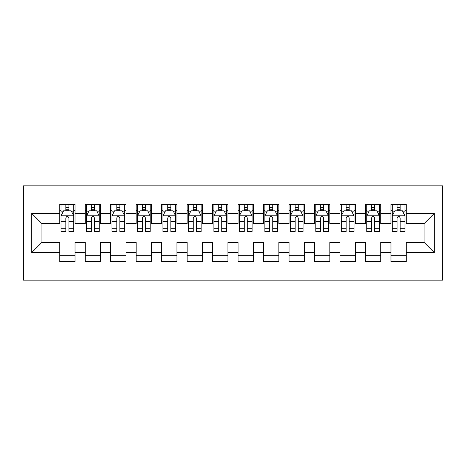 <?xml version="1.0" encoding="UTF-8"?>
<svg xmlns="http://www.w3.org/2000/svg" width="466" height="466" viewBox="0 0 466 466"><rect width="100%" height="100%" fill="white"/><g stroke="black" fill="none" stroke-linecap="round" stroke-linejoin="round"><path stroke-width="0.7" d="M23.3 280.136L442.7 280.136L442.7 185.864L23.3 185.864L23.3 280.136M31.705 252.619L31.705 213.381L59.735 213.381L59.735 223.575L41.899 223.575L41.899 242.425L31.705 252.619L59.735 252.619L59.735 261.665L75.026 261.665L75.026 252.619L85.214 252.619L85.214 261.665L100.505 261.665L100.505 252.619L110.698 252.619L110.698 261.665L125.983 261.665L125.983 252.619L136.177 252.619L136.177 261.665L151.462 261.665L151.462 252.619L161.655 252.619L161.655 261.665L176.946 261.665L176.946 252.619L187.134 252.619L187.134 261.665L202.425 261.665L202.425 252.619L212.618 252.619L212.618 261.665L227.903 261.665L227.903 252.619L238.097 252.619L238.097 261.665L253.382 261.665L253.382 252.619L263.575 252.619L263.575 261.665L278.866 261.665L278.866 252.619L289.054 252.619L289.054 261.665L304.345 261.665L304.345 252.619L314.538 252.619L314.538 261.665L329.823 261.665L329.823 252.619L340.017 252.619L340.017 261.665L355.302 261.665L355.302 252.619L365.495 252.619L365.495 261.665L380.786 261.665L380.786 252.619L390.974 252.619L390.974 261.665L406.265 261.665L406.265 242.425L424.101 242.425L424.101 223.575L406.265 223.575L406.265 213.381L434.295 213.381L434.295 252.619L406.265 252.619M406.265 213.381L406.265 204.335L390.974 204.335L390.974 213.381L380.786 213.381L380.786 204.335L365.495 204.335L365.495 213.381L355.302 213.381L355.302 204.335L340.017 204.335L340.017 213.381L329.823 213.381L329.823 204.335L314.538 204.335L314.538 213.381L304.345 213.381L304.345 204.335L289.054 204.335L289.054 213.381L278.866 213.381L278.866 204.335L263.575 204.335L263.575 213.381L253.382 213.381L253.382 204.335L238.097 204.335L238.097 213.381L227.903 213.381L227.903 204.335L212.618 204.335L212.618 213.381L202.425 213.381L202.425 204.335L187.134 204.335L187.134 213.381L176.946 213.381L176.946 204.335L161.655 204.335L161.655 213.381L151.462 213.381L151.462 204.335L136.177 204.335L136.177 213.381L125.983 213.381L125.983 204.335L110.698 204.335L110.698 213.381L100.505 213.381L100.505 204.335L85.214 204.335L85.214 213.381L75.026 213.381L75.026 204.335L59.735 204.335L59.735 213.381M380.786 252.619L380.786 242.425L390.974 242.425L390.974 252.619M434.295 213.381L424.101 223.575M355.302 252.619L355.302 242.425L365.495 242.425L365.495 252.619M390.974 213.381L390.974 223.575L380.786 223.575L380.786 213.381M329.823 252.619L329.823 242.425L340.017 242.425L340.017 252.619M365.495 213.381L365.495 223.575L355.302 223.575L355.302 213.381M304.345 252.619L304.345 242.425L314.538 242.425L314.538 252.619M340.017 213.381L340.017 223.575L329.823 223.575L329.823 213.381M278.866 252.619L278.866 242.425L289.054 242.425L289.054 252.619M314.538 213.381L314.538 223.575L304.345 223.575L304.345 213.381M253.382 252.619L253.382 242.425L263.575 242.425L263.575 252.619M289.054 213.381L289.054 223.575L278.866 223.575L278.866 213.381M227.903 252.619L227.903 242.425L238.097 242.425L238.097 252.619M263.575 213.381L263.575 223.575L253.382 223.575L253.382 213.381M202.425 252.619L202.425 242.425L212.618 242.425L212.618 252.619M238.097 213.381L238.097 223.575L227.903 223.575L227.903 213.381M176.946 252.619L176.946 242.425L187.134 242.425L187.134 252.619M212.618 213.381L212.618 223.575L202.425 223.575L202.425 213.381M151.462 252.619L151.462 242.425L161.655 242.425L161.655 252.619M187.134 213.381L187.134 223.575L176.946 223.575L176.946 213.381M125.983 252.619L125.983 242.425L136.177 242.425L136.177 252.619M161.655 213.381L161.655 223.575L151.462 223.575L151.462 213.381M100.505 252.619L100.505 242.425L110.698 242.425L110.698 252.619M136.177 213.381L136.177 223.575L125.983 223.575L125.983 213.381M75.026 252.619L75.026 242.425L85.214 242.425L85.214 252.619M110.698 213.381L110.698 223.575L100.505 223.575L100.505 213.381M41.899 242.425L59.735 242.425L59.735 252.619M85.214 213.381L85.214 223.575L75.026 223.575L75.026 213.381M390.974 210.708L392.25 210.708M404.989 210.708L406.265 210.708M365.495 210.708L366.771 210.708M379.51 210.708L380.786 210.708M340.017 210.708L341.293 210.708M354.032 210.708L355.302 210.708M314.538 210.708L315.808 210.708M328.547 210.708L329.823 210.708M289.054 210.708L290.33 210.708M303.069 210.708L304.345 210.708M263.575 210.708L264.851 210.708M277.59 210.708L278.866 210.708M238.097 210.708L239.373 210.708M252.112 210.708L253.382 210.708M212.618 210.708L213.888 210.708M226.627 210.708L227.903 210.708M187.134 210.708L188.41 210.708M201.149 210.708L202.425 210.708M161.655 210.708L162.931 210.708M175.67 210.708L176.946 210.708M136.177 210.708L137.453 210.708M150.192 210.708L151.462 210.708M110.698 210.708L111.968 210.708M124.707 210.708L125.983 210.708M85.214 210.708L86.49 210.708M99.229 210.708L100.505 210.708M59.735 210.708L61.011 210.708M73.75 210.708L75.026 210.708M59.735 255.292L75.026 255.292M85.214 255.292L100.505 255.292M110.698 255.292L125.983 255.292M136.177 255.292L151.462 255.292M161.655 255.292L176.946 255.292M187.134 255.292L202.425 255.292M212.618 255.292L227.903 255.292M238.097 255.292L253.382 255.292M263.575 255.292L278.866 255.292M289.054 255.292L304.345 255.292M314.538 255.292L329.823 255.292M340.017 255.292L355.302 255.292M365.495 255.292L380.786 255.292M390.974 255.292L406.265 255.292M31.705 213.381L41.899 223.575M424.101 242.425L434.295 252.619M68.91 207.65L65.852 207.65M73.75 228.276L68.91 228.276L68.91 231.474L73.75 231.474L73.75 215.927L71.205 210.83L63.557 210.83L61.011 215.927L61.011 231.474L65.852 231.474L65.852 228.276L61.011 228.276M61.011 215.927L61.011 204.335M73.75 215.927L73.75 204.335M65.852 210.83L65.852 204.335M68.91 204.335L68.91 210.83M68.91 228.276L68.91 217.838C67.89 215.875 66.871 215.875 65.852 217.838L65.852 228.276M68.91 210.708L65.852 210.708M94.388 207.65L91.33 207.65M99.229 228.276L94.388 228.276L94.388 231.474L99.229 231.474L99.229 215.927L96.683 210.83L89.041 210.83L86.49 215.927L86.49 231.474L91.33 231.474L91.33 228.276L86.49 228.276M86.49 215.927L86.49 204.335M99.229 215.927L99.229 204.335M91.33 210.83L91.33 204.335M94.388 204.335L94.388 210.83M94.388 228.276L94.388 217.838C93.369 215.875 92.35 215.875 91.33 217.838L91.33 228.276M94.388 210.708L91.33 210.708M119.867 207.65L116.809 207.65M124.707 228.276L119.867 228.276L119.867 231.474L124.707 231.474L124.707 215.927L122.162 210.83L114.519 210.83L111.968 215.927L111.968 231.474L116.809 231.474L116.809 228.276L111.968 228.276M111.968 215.927L111.968 204.335M124.707 215.927L124.707 204.335M116.809 210.83L116.809 204.335M119.867 204.335L119.867 210.83M119.867 228.276L119.867 217.838C118.853 215.875 117.834 215.875 116.809 217.838L116.809 228.276M119.867 210.708L116.809 210.708M145.351 207.65L142.293 207.65M150.192 228.276L145.351 228.276L145.351 231.474L150.192 231.474L150.192 215.927L147.64 210.83L139.998 210.83L137.453 215.927L137.453 231.474L142.293 231.474L142.293 228.276L137.453 228.276M137.453 215.927L137.453 204.335M150.192 215.927L150.192 204.335M142.293 210.83L142.293 204.335M145.351 204.335L145.351 210.83M145.351 228.276L145.351 217.838C144.332 215.875 143.312 215.875 142.293 217.838L142.293 228.276M145.351 210.708L142.293 210.708M170.83 207.65L167.772 207.65M175.67 228.276L170.83 228.276L170.83 231.474L175.67 231.474L175.67 215.927L173.125 210.83L165.477 210.83L162.931 215.927L162.931 231.474L167.772 231.474L167.772 228.276L162.931 228.276M162.931 215.927L162.931 204.335M175.67 215.927L175.67 204.335M167.772 210.83L167.772 204.335M170.83 204.335L170.83 210.83M170.83 228.276L170.83 217.838C169.81 215.875 168.791 215.875 167.772 217.838L167.772 228.276M170.83 210.708L167.772 210.708M196.308 207.65L193.25 207.65M201.149 228.276L196.308 228.276L196.308 231.474L201.149 231.474L201.149 215.927L198.603 210.83L190.961 210.83L188.41 215.927L188.41 231.474L193.25 231.474L193.25 228.276L188.41 228.276M188.41 215.927L188.41 204.335M201.149 215.927L201.149 204.335M193.25 210.83L193.25 204.335M196.308 204.335L196.308 210.83M196.308 228.276L196.308 217.838C195.289 215.875 194.27 215.875 193.25 217.838L193.25 228.276M196.308 210.708L193.25 210.708M221.787 207.65L218.729 207.65M226.627 228.276L221.787 228.276L221.787 231.474L226.627 231.474L226.627 215.927L224.082 210.83L216.44 210.83L213.888 215.927L213.888 231.474L218.729 231.474L218.729 228.276L213.888 228.276M213.888 215.927L213.888 204.335M226.627 215.927L226.627 204.335M218.729 210.83L218.729 204.335M221.787 204.335L221.787 210.83M221.787 228.276L221.787 217.838C220.773 215.875 219.754 215.875 218.729 217.838L218.729 228.276M221.787 210.708L218.729 210.708M247.271 207.65L244.213 207.65M252.112 228.276L247.271 228.276L247.271 231.474L252.112 231.474L252.112 215.927L249.56 210.83L241.918 210.83L239.373 215.927L239.373 231.474L244.213 231.474L244.213 228.276L239.373 228.276M239.373 215.927L239.373 204.335M252.112 215.927L252.112 204.335M244.213 210.83L244.213 204.335M247.271 204.335L247.271 210.83M247.271 228.276L247.271 217.838C246.252 215.875 245.233 215.875 244.213 217.838L244.213 228.276M247.271 210.708L244.213 210.708M272.75 207.65L269.692 207.65M277.59 228.276L272.75 228.276L272.75 231.474L277.59 231.474L277.59 215.927L275.039 210.83L267.397 210.83L264.851 215.927L264.851 231.474L269.692 231.474L269.692 228.276L264.851 228.276M264.851 215.927L264.851 204.335M277.59 215.927L277.59 204.335M269.692 210.83L269.692 204.335M272.75 204.335L272.75 210.83M272.75 228.276L272.75 217.838C271.73 215.875 270.711 215.875 269.692 217.838L269.692 228.276M272.75 210.708L269.692 210.708M298.228 207.65L295.17 207.65M303.069 228.276L298.228 228.276L298.228 231.474L303.069 231.474L303.069 215.927L300.523 210.83L292.875 210.83L290.33 215.927L290.33 231.474L295.17 231.474L295.17 228.276L290.33 228.276M290.33 215.927L290.33 204.335M303.069 215.927L303.069 204.335M295.17 210.83L295.17 204.335M298.228 204.335L298.228 210.83M298.228 228.276L298.228 217.838C297.209 215.875 296.19 215.875 295.17 217.838L295.17 228.276M298.228 210.708L295.17 210.708M323.707 207.65L320.649 207.65M328.547 228.276L323.707 228.276L323.707 231.474L328.547 231.474L328.547 215.927L326.002 210.83L318.36 210.83L315.808 215.927L315.808 231.474L320.649 231.474L320.649 228.276L315.808 228.276M315.808 215.927L315.808 204.335M328.547 215.927L328.547 204.335M320.649 210.83L320.649 204.335M323.707 204.335L323.707 210.83M323.707 228.276L323.707 217.838C322.693 215.875 321.674 215.875 320.649 217.838L320.649 228.276M323.707 210.708L320.649 210.708M349.191 207.65L346.133 207.65M354.032 228.276L349.191 228.276L349.191 231.474L354.032 231.474L354.032 215.927L351.481 210.83L343.838 210.83L341.293 215.927L341.293 231.474L346.133 231.474L346.133 228.276L341.293 228.276M341.293 215.927L341.293 204.335M354.032 215.927L354.032 204.335M346.133 210.83L346.133 204.335M349.191 204.335L349.191 210.83M349.191 228.276L349.191 217.838C348.172 215.875 347.153 215.875 346.133 217.838L346.133 228.276M349.191 210.708L346.133 210.708M374.67 207.65L371.612 207.65M379.51 228.276L374.67 228.276L374.67 231.474L379.51 231.474L379.51 215.927L376.959 210.83L369.317 210.83L366.771 215.927L366.771 231.474L371.612 231.474L371.612 228.276L366.771 228.276M366.771 215.927L366.771 204.335M379.51 215.927L379.51 204.335M371.612 210.83L371.612 204.335M374.67 204.335L374.67 210.83M374.67 228.276L374.67 217.838C373.65 215.875 372.631 215.875 371.612 217.838L371.612 228.276M374.67 210.708L371.612 210.708M400.148 207.65L397.09 207.65M404.989 228.276L400.148 228.276L400.148 231.474L404.989 231.474L404.989 215.927L402.443 210.83L394.795 210.83L392.25 215.927L392.25 231.474L397.09 231.474L397.09 228.276L392.25 228.276M392.25 215.927L392.25 204.335M404.989 215.927L404.989 204.335M397.09 210.83L397.09 204.335M400.148 204.335L400.148 210.83M400.148 228.276L400.148 217.838C399.129 215.875 398.11 215.875 397.09 217.838L397.09 228.276M400.148 210.708L397.09 210.708M73.686 215.799L61.075 215.799M61.011 211.139L63.405 211.139M71.356 211.139L73.75 211.139M65.852 221.449L61.011 221.449M73.75 221.449L68.91 221.449M68.91 209.269L65.852 209.269M99.165 215.799L86.554 215.799M86.49 211.139L88.884 211.139M96.835 211.139L99.229 211.139M91.33 221.449L86.49 221.449M99.229 221.449L94.388 221.449M94.388 209.269L91.33 209.269M124.649 215.799L112.032 215.799M111.968 211.139L114.368 211.139M122.313 211.139L124.707 211.139M116.809 221.449L111.968 221.449M124.707 221.449L119.867 221.449M119.867 209.269L116.809 209.269M150.128 215.799L137.517 215.799M137.453 211.139L139.847 211.139M147.798 211.139L150.192 211.139M142.293 221.449L137.453 221.449M150.192 221.449L145.351 221.449M145.351 209.269L142.293 209.269M175.606 215.799L162.995 215.799M162.931 211.139L165.325 211.139M173.276 211.139L175.67 211.139M167.772 221.449L162.931 221.449M175.67 221.449L170.83 221.449M170.83 209.269L167.772 209.269M201.085 215.799L188.474 215.799M188.41 211.139L190.804 211.139M198.755 211.139L201.149 211.139M193.25 221.449L188.41 221.449M201.149 221.449L196.308 221.449M196.308 209.269L193.25 209.269M226.569 215.799L213.952 215.799M213.888 211.139L216.282 211.139M224.233 211.139L226.627 211.139M218.729 221.449L213.888 221.449M226.627 221.449L221.787 221.449M221.787 209.269L218.729 209.269M252.048 215.799L239.431 215.799M239.373 211.139L241.767 211.139M249.718 211.139L252.112 211.139M244.213 221.449L239.373 221.449M252.112 221.449L247.271 221.449M247.271 209.269L244.213 209.269M277.526 215.799L264.915 215.799M264.851 211.139L267.245 211.139M275.196 211.139L277.59 211.139M269.692 221.449L264.851 221.449M277.59 221.449L272.75 221.449M272.75 209.269L269.692 209.269M303.005 215.799L290.394 215.799M290.33 211.139L292.724 211.139M300.675 211.139L303.069 211.139M295.17 221.449L290.33 221.449M303.069 221.449L298.228 221.449M298.228 209.269L295.17 209.269M328.483 215.799L315.872 215.799M315.808 211.139L318.202 211.139M326.153 211.139L328.547 211.139M320.649 221.449L315.808 221.449M328.547 221.449L323.707 221.449M323.707 209.269L320.649 209.269M353.968 215.799L341.351 215.799M341.293 211.139L343.687 211.139M351.632 211.139L354.032 211.139M346.133 221.449L341.293 221.449M354.032 221.449L349.191 221.449M349.191 209.269L346.133 209.269M379.446 215.799L366.835 215.799M366.771 211.139L369.165 211.139M377.116 211.139L379.51 211.139M371.612 221.449L366.771 221.449M379.51 221.449L374.67 221.449M374.67 209.269L371.612 209.269M404.925 215.799L392.314 215.799M392.25 211.139L394.644 211.139M402.595 211.139L404.989 211.139M397.09 221.449L392.25 221.449M404.989 221.449L400.148 221.449M400.148 209.269L397.09 209.269"/></g></svg>
